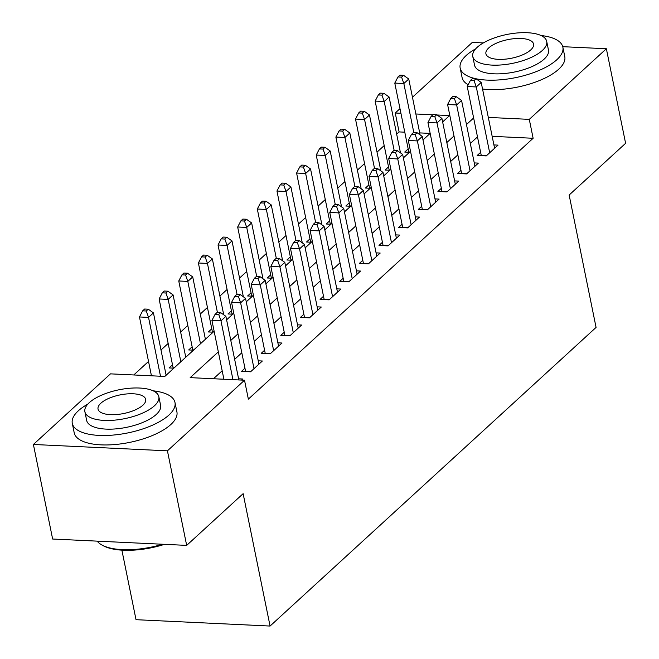 <?xml version="1.0" encoding="UTF-8"?>
<svg xmlns="http://www.w3.org/2000/svg" width="659" height="659" viewBox="0 0 659 659"><rect width="100%" height="100%" fill="white"/><g stroke="black" fill="none" stroke-linecap="round" stroke-linejoin="round"><path stroke-width="0.99" d="M121.882 550.158L136.026 619.691L270.066 626.05L596.074 327.416L569.145 195.031L625.605 143.308L606.362 48.75L529.284 119.361L488.319 117.417M270.066 626.05L243.13 493.665L186.67 545.388L52.638 539.029L33.395 444.471L110.481 373.859L164.816 376.437L214.134 331.263M404.774 132.187L399.099 131.915L396.669 134.139M384.197 145.565L377.03 152.13M364.559 163.556L357.384 170.121M344.921 181.546L337.746 188.112M325.282 199.537L318.108 206.102M305.636 217.528L298.469 224.093M285.998 235.518L278.831 242.084M266.36 253.509L259.193 260.074M246.721 271.5L239.555 278.065M227.083 289.482L219.917 296.056M207.445 307.473L200.27 314.046M187.807 325.464L180.632 332.037M168.169 343.454L160.994 350.02M148.522 361.445L133.769 374.963M399.099 131.915L395.243 113.002L399.988 108.661M412.46 97.244L472.33 42.39L483.352 42.917M480.625 152.344L477.19 155.491L486.243 155.919L498.031 145.128L493.912 144.931M460.987 170.327L457.552 173.482L466.605 173.91L478.393 163.111L474.274 162.921M441.349 188.317L437.914 191.472L446.967 191.901L458.755 181.101L454.636 180.912M421.711 206.308L418.276 209.463L427.329 209.892L439.108 199.092L434.998 198.903M402.072 224.299L398.629 227.446L407.69 227.882L419.47 217.083L415.351 216.893M382.426 242.29L378.991 245.436L388.052 245.873L399.832 235.074L395.713 234.876M362.788 260.28L359.353 263.427L368.414 263.855L380.194 253.064L376.075 252.867M343.15 278.271L339.714 281.418L348.768 281.846L360.555 271.055L356.437 270.857M323.511 296.262L320.076 299.408L329.129 299.837L340.917 289.046L336.798 288.848M303.873 314.252L300.438 317.399L309.491 317.827L321.279 307.036L317.16 306.839M284.235 332.243L280.8 335.39L289.853 335.818L301.641 325.027L297.522 324.829M264.597 350.234L261.162 353.381L270.215 353.809L281.994 343.018L277.884 342.82M244.959 368.224L241.515 371.371L250.577 371.8L262.356 361.008L258.246 360.811M172.501 364.781L169.066 367.936L173.852 368.159M192.14 346.799L188.705 349.945L193.491 350.168M211.786 328.808L208.343 331.955L213.137 332.177M231.424 310.817L227.981 313.964L232.775 314.186M251.063 292.827L247.627 295.973L252.413 296.204M270.701 274.836L267.266 277.983L272.052 278.213M290.339 256.845L286.904 259.992L291.69 260.223M309.977 238.855L306.542 242.001L311.328 242.232M329.615 220.864L326.18 224.011L330.966 224.241M349.254 202.873L345.818 206.02L350.604 206.251M368.9 184.882L365.457 188.029L370.251 188.26M388.538 166.892L385.095 170.038L389.889 170.269M430.146 133.39L419.709 132.896M409.527 152.278L404.741 152.056L408.176 148.901M218.327 351.857L190.179 377.64L244.514 380.218L248.361 399.132L533.131 138.275L492.166 136.331M477.487 136.899L470.312 143.464M457.84 154.881L450.674 161.455M438.202 172.872L431.035 179.446M418.564 190.863L411.397 197.436M398.926 208.854L391.759 215.427M379.287 226.844L372.121 233.41M359.649 244.835L352.483 251.4M340.011 262.826L332.836 269.391M320.373 280.816L313.198 287.382M300.735 298.807L293.56 305.372M281.088 316.798L273.922 323.363M261.45 334.788L254.283 341.354M241.812 352.779L234.645 359.344M222.174 370.77L213.467 378.744M241.54 380.078L242.718 378.999L238.599 378.801M186.67 545.388L167.427 450.83L33.395 444.471M562.745 46.682L606.362 48.75M533.131 138.275L529.284 119.361M244.514 380.218L167.427 450.83M473.64 117.986L466.465 124.551M453.993 135.976L446.827 142.542M434.355 153.967L427.189 160.532M414.717 171.958L407.55 178.523M395.079 189.94L387.912 196.514M375.441 207.931L368.274 214.504M355.802 225.922L348.627 232.495M336.164 243.912L328.989 250.478M316.526 261.903L309.351 268.468M296.879 279.894L289.713 286.459M277.241 297.884L270.075 304.45M257.603 315.875L250.436 322.44M237.965 333.866L230.798 340.431M442.634 121.948L449.586 115.58L437.082 114.987M432.872 114.79L415.862 113.982M400.927 113.274L395.243 113.002M226.605 319.837L233.772 313.272M246.244 301.847L253.418 295.281M265.882 283.856L273.057 277.291M285.52 265.865L292.695 259.3M305.166 247.875L312.333 241.309M324.805 229.892L331.971 223.319M344.443 211.901L351.609 205.328M364.081 193.911L371.248 187.337M383.719 175.92L390.886 169.347M403.357 157.929L410.532 151.364M422.996 139.939L430.17 133.373M232.957 379.675L220.979 320.826L225.889 316.328L238.838 379.946M223.895 379.238L211.926 320.398L220.979 320.826L218.739 314.434L220.699 312.638L217.083 312.465L215.114 314.261L218.739 314.434M215.114 314.261L211.926 320.398M225.889 316.328L220.699 312.638M166.126 375.243L153.44 312.893L148.53 317.391L139.477 316.963L151.446 375.803M146.29 310.999L148.25 309.195L144.626 309.03L142.665 310.826L146.29 310.999L148.53 317.391L160.499 376.231M148.25 309.195L153.44 312.893M139.477 316.963L142.665 310.826M164.503 544.334A51.138 19.951 168.5 0 1 103.397 545.8L102.087 545.092A52.399 20.437 -11.5 0 0 162.608 544.252M97.194 541.146A52.399 20.437 -11.5 0 0 102.087 545.092M87.828 404.107A52.399 20.437 -11.5 0 0 78.355 410.771A52.399 20.437 -11.5 0 0 72.292 423.366A52.399 20.437 -11.5 0 0 112.961 435.088A52.399 20.437 -11.5 0 0 168.918 415.063A52.399 20.437 -11.5 0 0 174.981 402.468A52.399 20.437 -11.5 0 0 153.152 390.82M72.292 423.366L74.212 432.823A52.399 20.437 -11.5 0 0 114.88 444.545A52.399 20.437 -11.5 0 0 170.838 424.52A52.399 20.437 -11.5 0 0 176.909 411.924L174.981 402.468M158.835 396.693L160.607 405.392A37.728 14.72 168.5 0 1 156.241 414.462A37.728 14.72 168.5 0 1 115.951 428.877A37.728 14.72 168.5 0 1 86.667 420.442L84.896 411.743A37.728 14.72 -11.5 0 0 114.18 420.178A37.728 14.72 -11.5 0 0 154.47 405.763A37.728 14.72 -11.5 0 0 158.835 396.693A37.728 14.72 -11.5 0 0 129.551 388.258A37.728 14.72 -11.5 0 0 89.262 402.674A37.728 14.72 -11.5 0 0 84.896 411.743M142.879 405.211A24.317 9.481 -11.5 0 0 145.688 399.37A24.317 9.481 -11.5 0 0 126.816 393.934A24.317 9.481 -11.5 0 0 100.852 403.217A24.317 9.481 -11.5 0 0 98.043 409.066A24.317 9.481 -11.5 0 0 116.915 414.503A24.317 9.481 -11.5 0 0 142.879 405.211M475.699 48.807A52.399 20.437 -11.5 0 0 466.226 55.463A52.399 20.437 -11.5 0 0 460.163 68.058A52.399 20.437 -11.5 0 0 476.004 78.759A52.399 20.437 -11.5 0 0 556.789 59.763A52.399 20.437 -11.5 0 0 562.86 47.168A52.399 20.437 -11.5 0 0 541.031 35.512M460.163 68.058L462.083 77.515A52.399 20.437 -11.5 0 0 468.162 84.747M482.536 88.998A52.399 20.437 -11.5 0 0 558.717 69.22A52.399 20.437 -11.5 0 0 564.779 56.625L562.86 47.168M546.706 41.393L548.477 50.092A37.728 14.72 168.5 0 1 544.112 59.162A37.728 14.72 168.5 0 1 503.822 73.577A37.728 14.72 168.5 0 1 474.538 65.134L472.767 56.435A37.728 14.72 -11.5 0 0 502.051 64.879A37.728 14.72 -11.5 0 0 542.341 50.463A37.728 14.72 -11.5 0 0 546.706 41.393A37.728 14.72 -11.5 0 0 517.43 32.95A37.728 14.72 -11.5 0 0 477.132 47.366A37.728 14.72 -11.5 0 0 472.767 56.435M530.75 49.911A24.317 9.481 -11.5 0 0 533.568 44.062A24.317 9.481 -11.5 0 0 514.695 38.626A24.317 9.481 -11.5 0 0 488.731 47.918A24.317 9.481 -11.5 0 0 485.914 53.758A24.317 9.481 -11.5 0 0 504.786 59.203A24.317 9.481 -11.5 0 0 530.75 49.911M254.012 368.653L240.626 302.835L245.535 298.338L258.921 364.155M245.626 371.569A4.193 2.101 92.7 0 0 245.568 371.248L231.564 302.407L240.626 302.835L238.377 296.443L240.346 294.647L236.721 294.474L234.752 296.27L238.377 296.443M234.752 296.27L231.564 302.407M245.535 298.338L240.346 294.647M273.65 350.662L260.264 284.845L265.173 280.347L278.559 346.164M265.264 353.578A4.193 2.101 92.7 0 0 265.206 353.257L251.203 284.416L260.264 284.845L258.015 278.452L259.984 276.656L256.359 276.483L254.39 278.279L258.015 278.452M254.39 278.279L251.203 284.416M265.173 280.347L259.984 276.656M293.288 332.671L279.902 266.862L284.812 262.364L298.197 328.174M284.902 335.588A4.193 2.101 92.7 0 0 284.853 335.266L270.841 266.425L279.902 266.862L277.653 260.462L279.622 258.666L275.997 258.493L274.037 260.289L277.653 260.462M274.037 260.289L270.841 266.425M284.812 262.364L279.622 258.666M312.926 314.681L299.54 248.871L304.45 244.374L317.836 310.183M304.549 317.597A4.193 2.101 92.7 0 0 304.491 317.276L290.487 248.435L299.54 248.871L297.291 242.471L299.26 240.675L295.636 240.502L293.675 242.298L297.291 242.471M293.675 242.298L290.487 248.435M304.45 244.374L299.26 240.675M185.764 357.252L173.078 294.902L168.169 299.4L159.116 298.972L173.119 367.813A4.193 2.101 -87.3 0 1 173.177 368.126M165.928 293.008L167.888 291.204L164.264 291.039L162.303 292.835L165.928 293.008L168.169 299.4L180.854 361.75M167.888 291.204L173.078 294.902M159.116 298.972L162.303 292.835M205.402 339.261L192.716 276.912L187.807 281.409L178.754 280.981L192.757 349.822A4.193 2.101 -87.3 0 1 192.815 350.135M185.566 275.017L187.527 273.221L183.91 273.048L181.942 274.844L185.566 275.017L187.807 281.409L200.493 343.759M187.527 273.221L192.716 276.912M178.754 280.981L181.942 274.844M223.722 314.788L212.363 258.921L207.453 263.419L198.392 262.99L212.396 331.831A4.193 2.101 -87.3 0 1 212.453 332.144M205.204 257.026L207.165 255.231L203.549 255.058L201.58 256.853L205.204 257.026L207.453 263.419L217.429 312.481M207.165 255.231L212.363 258.921M198.392 262.99L201.58 256.853M243.36 296.797L232.001 240.93L227.091 245.428L218.03 245L232.034 313.841A4.193 2.101 -87.3 0 1 232.092 314.162M224.843 239.036L226.811 237.24L223.187 237.067L221.218 238.863L224.843 239.036L227.091 245.428L237.067 294.491M226.811 237.24L232.001 240.93M218.03 245L221.218 238.863M332.573 296.69L319.178 230.881L324.088 226.383L337.482 292.192M324.187 299.606A4.193 2.101 92.7 0 0 324.129 299.285L310.125 230.452L319.178 230.881L316.938 224.48L318.898 222.684L315.274 222.511L313.313 224.307L316.938 224.48M313.313 224.307L310.125 230.452M324.088 226.383L318.898 222.684M262.999 278.806L251.639 222.94L246.73 227.437L237.668 227.009L251.68 295.85A4.193 2.101 -87.3 0 1 251.73 296.171M244.481 221.045L246.45 219.249L242.825 219.076L240.864 220.872L244.481 221.045L246.73 227.437L256.705 276.5M246.45 219.249L251.639 222.94M237.668 227.009L240.864 220.872M352.211 278.699L338.817 212.89L343.726 208.392L357.12 274.202M343.825 281.615A4.193 2.101 92.7 0 0 343.767 281.294L329.764 212.462L338.817 212.89L336.576 206.489L338.537 204.694L334.912 204.521L332.952 206.325L336.576 206.489M332.952 206.325L329.764 212.462M343.726 208.392L338.537 204.694M282.645 260.816L271.277 204.957L266.368 209.455L257.307 209.018L271.319 277.859A4.193 2.101 -87.3 0 1 271.376 278.18M264.119 203.054L266.088 201.259L262.463 201.086L260.503 202.881L264.119 203.054L266.368 209.455L276.352 258.509M266.088 201.259L271.277 204.957M257.307 209.018L260.503 202.881M371.849 260.709L358.455 194.899L363.364 190.402L376.759 256.211M363.463 263.625A4.193 2.101 92.7 0 0 363.406 263.303L349.402 194.471L358.455 194.899L356.214 188.499L358.175 186.703L354.55 186.53L352.59 188.334L356.214 188.499M352.59 188.334L349.402 194.471M363.364 190.402L358.175 186.703M302.283 242.825L290.916 186.967L286.006 191.464L276.953 191.028L290.957 259.868A4.193 2.101 -87.3 0 1 291.014 260.19M283.765 185.064L285.726 183.268L282.101 183.095L280.141 184.891L283.765 185.064L286.006 191.464L295.99 240.519M285.726 183.268L290.916 186.967M276.953 191.028L280.141 184.891M391.487 242.718L378.093 176.909L383.003 172.411L396.397 238.22M383.101 245.634A4.193 2.101 92.7 0 0 383.044 245.321L369.04 176.48L378.093 176.909L375.852 170.516L377.813 168.712L374.197 168.539L372.228 170.343L375.852 170.516M372.228 170.343L369.04 176.48M383.003 172.411L377.813 168.712M321.921 224.834L310.554 168.976L305.644 173.474L296.591 173.045L310.595 241.878A4.193 2.101 -87.3 0 1 310.653 242.199M303.404 167.073L305.364 165.277L301.74 165.104L299.779 166.9L303.404 167.073L305.644 173.474L315.628 222.528M305.364 165.277L310.554 168.976M296.591 173.045L299.779 166.9M411.125 224.727L397.739 158.918L402.649 154.42L416.035 220.23M402.74 227.643A4.193 2.101 92.7 0 0 402.682 227.33L388.678 158.489L397.739 158.918L395.491 152.526L397.459 150.722L393.835 150.549L391.866 152.353L395.491 152.526M391.866 152.353L388.678 158.489M402.649 154.42L397.459 150.722M430.764 206.737L417.378 140.927L422.287 136.429L435.673 202.239M422.378 209.653A4.193 2.101 92.7 0 0 422.32 209.34L408.316 140.499L417.378 140.927L415.129 134.535L417.098 132.731L413.473 132.558L411.504 134.362L415.129 134.535M411.504 134.362L408.316 140.499M422.287 136.429L417.098 132.731M450.402 188.754L437.016 122.936L441.925 118.439L455.311 184.256M442.016 191.662A4.193 2.101 92.7 0 0 441.967 191.349L427.955 122.508L437.016 122.936L434.767 116.544L436.736 114.74L433.111 114.575L431.151 116.371L434.767 116.544M431.151 116.371L427.955 122.508M441.925 118.439L436.736 114.74M470.04 170.763L456.654 104.946L461.564 100.448L474.95 166.266M461.662 173.671A4.193 2.101 92.7 0 0 461.605 173.358L447.593 104.517L456.654 104.946L454.405 98.553L456.374 96.749L452.749 96.585L450.789 98.38L454.405 98.553M450.789 98.38L447.593 104.517M461.564 100.448L456.374 96.749M341.56 206.844L330.192 150.985L325.282 155.483L316.229 155.054L330.233 223.887A4.193 2.101 -87.3 0 1 330.291 224.208M323.042 149.082L325.002 147.287L321.378 147.114L319.417 148.918L323.042 149.082L325.282 155.483L335.266 204.537M325.002 147.287L330.192 150.985M316.229 155.054L319.417 148.918M361.198 188.853L349.83 132.994L344.921 137.492L335.868 137.064L349.871 205.896A4.193 2.101 -87.3 0 1 349.929 206.218M342.68 131.092L344.641 129.296L341.024 129.123L339.055 130.927L342.68 131.092L344.921 137.492L354.904 186.546M344.641 129.296L349.83 132.994M335.868 137.064L339.055 130.927M380.836 170.862L369.477 115.004L364.559 119.501L355.506 119.073L369.51 187.914A4.193 2.101 -87.3 0 1 369.567 188.227M362.318 113.109L364.279 111.305L360.662 111.132L358.694 112.936L362.318 113.109L364.559 119.501L374.543 168.556M364.279 111.305L369.477 115.004M355.506 119.073L358.694 112.936M400.474 152.88L389.115 97.013L384.205 101.511L375.144 101.082L389.148 169.923A4.193 2.101 -87.3 0 1 389.205 170.236M381.956 95.118L383.925 93.314L380.301 93.141L378.332 94.945L381.956 95.118L384.205 101.511L394.181 150.565M383.925 93.314L389.115 97.013M375.144 101.082L378.332 94.945M489.678 152.773L476.292 86.955L481.202 82.457L494.596 148.275M481.301 155.681A4.193 2.101 92.7 0 0 481.243 155.367L467.239 86.527L476.292 86.955L474.052 80.563L476.012 78.767L472.388 78.594L470.427 80.39L474.052 80.563M470.427 80.39L467.239 86.527M481.202 82.457L476.012 78.767M420.113 134.889L408.753 79.022L403.843 83.52L394.782 83.092L408.794 151.932A4.193 2.101 -87.3 0 1 408.844 152.245M401.595 77.128L403.563 75.324L399.939 75.151L397.97 76.955L401.595 77.128L403.843 83.52L413.819 132.574M403.563 75.324L408.753 79.022M394.782 83.092L397.97 76.955M250.898 371.503L245.568 371.248M270.544 353.512L265.206 353.257M290.182 335.522L284.853 335.266M309.821 317.531L304.491 317.276M173.119 367.813L174.182 367.862M192.757 349.822L193.82 349.871M212.396 331.831L213.458 331.881M232.034 313.841L233.097 313.89M329.459 299.54L324.129 299.285M251.68 295.85L252.735 295.899M349.097 281.55L343.767 281.294M271.319 277.859L272.381 277.909M368.735 263.559L363.406 263.303M290.957 259.868L292.019 259.918M388.373 245.568L383.044 245.321M310.595 241.878L311.658 241.927M408.012 227.577L402.682 227.33M427.658 209.587L422.32 209.34M447.296 191.596L441.967 191.349M466.934 173.614L461.605 173.358M330.233 223.887L331.296 223.936M349.871 205.896L350.934 205.954M369.51 187.914L370.572 187.963M389.148 169.923L390.21 169.973M486.573 155.623L481.243 155.367M408.794 151.932L409.849 151.982"/></g></svg>
